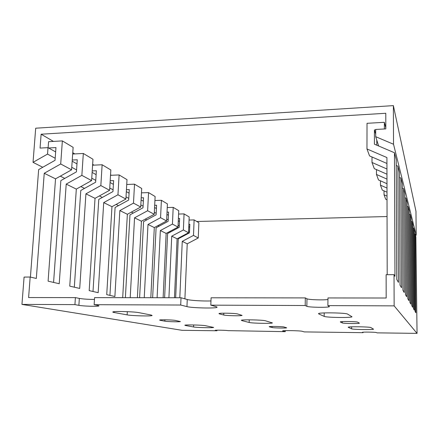 <?xml version="1.0" encoding="UTF-8"?>
<svg xmlns="http://www.w3.org/2000/svg" width="439" height="439" viewBox="0 0 439 439"><rect width="100%" height="100%" fill="white"/><g stroke="black" fill="none" stroke-linecap="round" stroke-linejoin="round"><path stroke-width="0.66" d="M393.377 105.623L393.525 144.25L375.696 136.688L375.696 129.461L385.826 128.901L385.793 113.278L41.123 134.208L40.059 148.08L48.021 147.641L47.538 154.094L33.035 162.342L35.696 128.204L393.377 105.623L415.974 211.324L416.183 235.211L415.349 234.827M33.035 162.342L42.759 167.27M60.313 176.154L64.763 178.41M80.875 186.564L84.513 188.408M99.384 195.931L102.336 197.429M116.126 204.409L118.508 205.617M131.343 212.114L133.247 213.08M145.238 219.149L146.73 219.906M157.974 225.597L159.116 226.173M169.69 231.529L170.53 231.951M180.506 237.005L181.087 237.296M47.538 154.094L55.188 158.259M71.755 167.286L76.567 169.915M91.756 178.19L95.757 180.369M109.75 187.996L113.075 189.807M126.031 196.864L128.781 198.362M140.826 204.931L143.092 206.16M154.33 212.289L156.18 213.294M166.71 219.034L168.203 219.846M178.091 225.234L179.282 225.887M188.6 230.963L189.527 231.468M48.021 147.641L55.649 151.921M72.172 161.201L76.979 163.901M92.13 172.412L96.119 174.651M110.085 182.492L113.399 184.358M126.328 191.618L129.071 193.16M141.095 199.91L143.35 201.177M154.572 207.482L156.416 208.514M166.924 214.419L168.417 215.258M178.289 220.801L179.48 221.47M188.781 226.694L189.703 227.21M41.123 134.208L53.437 141.407M72.759 152.712L74.811 153.913M92.645 164.345L94.006 165.141M110.546 174.815L111.33 175.276M126.739 184.287L127.058 184.473M387.061 216.537L196.754 221.492M375.696 136.688L378.637 145.984M393.525 144.25L416.183 235.211M211.082 297.79L305.314 297.911L305.193 305.522L210.813 305.149L211.082 297.79M327.966 297.944L386.177 298.015L386.128 274.715L394.024 274.666L394.145 305.868L327.884 305.61L327.966 297.944M180.709 305.028L94.144 304.688L94.583 297.637L181.022 297.746L180.709 305.028L186.959 306.62C191.662 307.975 215.401 308.546 216.998 307.338L216.427 306.751L210.813 305.149M363.064 332.202L363.064 332.674L304.32 331.906L302.153 331.286C300.539 330.677 282.661 330.315 282.601 330.891L285.257 331.659L228.06 330.644C226.365 330.254 215.313 329.996 215.132 330.347L216.987 330.765L182.02 330.309L21.95 304.403L24.085 277.075L30.176 277.036L28.601 297.549L75.393 297.609L74.926 304.611L21.95 304.403M394.024 274.666L394.968 276.312L394.469 152.756L396.225 159.681L396.757 279.445L398.442 282.387L397.882 166.178L399.441 172.297L400.022 285.152L401.509 287.748L400.906 178.064L402.294 183.513L402.909 290.201L404.231 292.517L403.6 188.66L404.846 193.544L405.488 294.712L406.673 296.786L406.02 198.17L407.14 202.571L407.798 298.756L408.868 300.627L408.204 206.753L409.219 210.736L409.889 302.411L410.86 304.106L410.185 214.534L411.107 218.156L411.782 305.72L412.665 307.267L411.991 221.624L412.83 224.933L413.511 308.743L414.317 310.154L413.637 228.104L414.411 231.144L415.091 311.503L415.832 312.798L415.151 234.058L415.865 236.857L417.05 333.377L376.958 332.855L376.442 332.564C376.003 332.12 362.257 331.895 362.405 332.328L363.064 332.674M285.279 330.633L285.257 331.659M217.009 330.194L216.987 330.765M413.637 228.104L412.852 227.748M411.991 221.624L411.129 221.234M410.185 214.534L409.241 214.106M408.204 206.753L407.167 206.286M406.02 198.17L404.868 197.66M403.6 188.66L402.316 188.095M400.906 178.064L399.463 177.433M397.882 166.178L396.252 165.476M394.469 152.756L374.412 144.179L374.418 129.955L375.696 134.043M376.777 140.107L376.777 145.188M374.418 129.955L375.696 129.884M384.361 128.978L384.35 122.311L385.821 127.892M384.35 122.311L367.02 123.31L366.96 148.953L369.561 155.922L386.935 163.467M384.021 190.866L384.026 194.768L385.683 199.218L387.022 199.816M380.443 180.813L380.448 185.159L382.287 190.092L387 192.2M376.464 169.591L376.464 174.459L378.511 179.957L386.984 183.711M372.003 156.986L371.998 162.474L374.297 168.642L386.962 174.201M384.026 194.768L387.011 196.107M380.448 185.159L386.995 188.073M376.464 174.459L386.973 179.096M371.998 162.474L386.951 168.999M366.96 148.953L386.924 157.563L387.193 274.71M168.916 297.735L171.731 236.166L183.37 229.97L188.529 232.747L177.098 238.816L174.47 297.741M171.731 236.166L177.098 238.816M157.102 297.719L160.35 230.552L172.434 224.088L178.009 227.089L166.156 233.416L163.127 297.724M160.35 230.552L166.156 233.416M144.244 297.702L147.998 224.455L160.559 217.695L166.617 220.96L154.303 227.567L150.813 297.708M147.998 224.455L154.303 227.567M130.207 297.68L134.543 217.821L147.625 210.742L154.232 214.292L141.418 221.212L137.385 297.691M134.543 217.821L141.418 221.212M30.176 277.036L36.322 278.452L44.24 173.273L60.703 163.977L71.579 169.827L55.528 178.843L48.098 281.158L59.221 283.72L66.207 184.106L81.857 175.359L91.597 180.599L76.32 189.099L69.746 286.14L79.717 288.434L85.918 193.835L100.838 185.571L109.613 190.29L95.033 198.329L89.183 290.613L98.177 292.681L103.708 202.609L117.959 194.779L125.905 199.054L111.967 206.681L106.732 294.651L114.886 296.528L119.842 210.572L133.483 203.131L140.716 207.021L127.359 214.276L122.695 297.675M119.842 210.572L127.359 214.276M103.708 202.609L111.967 206.681M85.918 193.835L95.033 198.329M66.207 184.106L76.32 189.099M44.24 173.273L55.528 178.843M183.37 229.97L184.067 213.886L189.187 216.959L188.529 232.747M172.434 224.088L173.196 207.367L178.739 210.693L178.009 227.089M160.559 217.695L161.398 200.294L167.418 203.905L166.617 220.96M147.625 210.742L148.558 192.589L155.121 196.524L154.232 214.292M133.483 203.131L134.521 184.171L141.698 188.474L140.716 207.021M117.959 194.779L119.117 174.936L127.003 179.661L125.905 199.054M100.838 185.571L102.133 164.751L110.837 169.97L109.613 190.29M81.857 175.359L83.322 153.463L92.975 159.258L91.597 180.599M60.703 163.977L62.36 140.897L73.132 147.356L71.579 169.827M184.067 213.886L178.591 214.045M173.196 207.367L167.248 207.554M161.398 200.294L154.918 200.513M148.558 192.589L141.468 192.853M134.521 184.171L126.728 184.484M119.117 174.936L110.518 175.309M102.133 164.751L92.591 165.207M83.322 153.463L72.671 154.023M62.36 140.897L48.57 141.693L48.12 147.696M178.393 218.468L179.611 218.435L179.222 227.32L167.616 233.51L164.62 297.73M167.034 212.152L168.565 212.103L168.132 221.338L156.092 227.797L152.64 297.713M154.682 205.298L156.58 205.238L156.103 214.847L143.586 221.602L139.613 297.697M141.199 197.841L143.531 197.759L143.004 207.779L129.971 214.852L125.389 297.675M126.437 189.697L129.269 189.588L128.687 200.052L115.095 207.482L109.931 295.387M110.189 180.764L113.619 180.621L112.971 191.574L98.775 199.394L93.008 291.491M92.223 170.925L96.371 170.733L95.642 182.223L80.781 190.477L74.323 287.194M72.254 160.032L77.259 159.78L76.435 171.863L60.851 180.599L53.58 282.42M48.636 147.987L55.967 147.581L55.04 160.317L38.648 169.597L30.412 277.091M394.145 305.868L417.05 333.377M415.151 234.058L414.432 233.729M75.393 297.609L79.338 298.41C83.256 299.069 88.299 299.409 94.467 299.431M181.022 297.746L187.255 299.508C190.438 300.474 203.12 301.231 210.967 300.945M305.314 297.911L306.971 298.778C308.436 299.76 323.214 300.271 327.949 299.508M179.814 297.746L182.256 241.362L187.228 243.81L184.901 298.844M182.256 241.362L193.484 235.414L198.258 237.982L187.228 243.81M193.484 235.414L194.12 219.912L198.867 222.76L198.258 237.982M194.12 219.912L189.061 220.049M188.88 224.313L189.824 224.291L189.467 232.846L178.272 238.789L175.666 297.741M185.406 325.486L193.577 326.973C196.694 327.615 213.178 327.999 213.623 327.434L205.551 325.711C202.598 325.03 185.313 324.608 184.808 325.206L185.406 325.486L185.423 325.074M305.193 305.522L306.856 306.301C308.694 307.415 328.86 307.712 329.404 306.631L327.884 305.61M74.926 304.611L78.883 305.341C83.092 306.181 97.414 306.636 98.852 305.978L97.919 305.423L94.144 304.688M269.37 326.825L272.076 327.527C273.618 328.015 286.508 328.268 286.662 327.812L284.011 326.995C282.606 326.49 269.337 326.221 269.178 326.687L269.376 326.621M348.297 327.324L351.628 328.838C352.764 329.585 373.655 329.914 373.551 329.173L370.884 327.582C370.115 326.775 348.067 326.424 348.209 327.209L348.297 327.148M318.692 313.89L324.18 316.382C326.155 317.573 351.754 317.946 352.007 316.777L347.584 314.088C346.162 312.787 318.873 312.354 318.516 313.616L318.692 313.89L318.698 313.512M219.346 313.869L223.731 315.004C226.206 315.751 241.445 316.08 242.081 315.4L237.718 313.995C235.447 313.221 219.681 312.859 218.973 313.561L219.346 313.869L219.357 313.446M114.102 312.502L127.145 314.878C131.909 315.833 150.912 316.343 152.124 315.548L151.241 315.059L139.059 312.672C134.493 311.652 114.414 311.053 112.949 311.899C112.505 312.074 112.889 312.277 114.102 312.502L114.151 311.685M160.142 320.3L164.844 321.167C167.489 321.716 179.853 322.023 180.385 321.551L175.446 320.448C172.928 319.883 160.18 319.554 159.604 320.036L160.142 320.3L160.158 319.921M241.768 320.58L249.16 322.462C251.975 323.313 271.96 323.713 272.416 322.928L265.524 320.805C262.999 319.894 241.911 319.444 241.368 320.283L241.768 320.58L241.785 320.152M340.351 322.017L342.255 322.906C343.243 323.565 359.382 323.812 359.398 323.164L357.736 322.182C356.973 321.496 340.285 321.238 340.274 321.902L340.351 321.853M79.338 298.41L78.883 305.341M342.261 321.606L342.255 322.906M249.237 319.822L249.16 322.462M164.905 319.801L164.844 321.167M127.321 311.657L127.145 314.878M223.791 313.183L223.731 315.004M324.218 312.93L324.18 316.382M306.971 298.778L306.856 306.301M187.255 299.508L186.959 306.62M351.639 326.825L351.628 328.838M272.098 326.451L272.076 327.527M193.659 324.953L193.577 326.973M98.874 305.676L98.852 305.978M217.014 306.982L216.998 307.338"/></g></svg>
